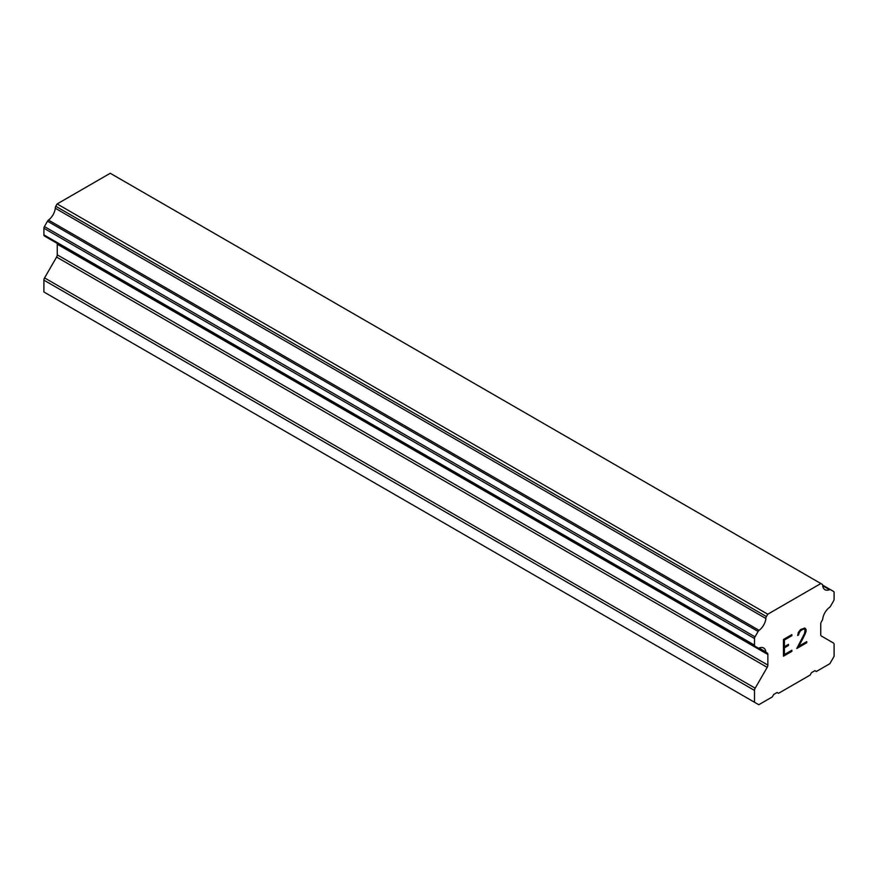 <?xml version="1.0" encoding="UTF-8"?>
<svg xmlns="http://www.w3.org/2000/svg" width="878" height="878" viewBox="0 0 878 878"><rect width="100%" height="100%" fill="white"/><g stroke="black" fill="none" stroke-linecap="round" stroke-linejoin="round"><path stroke-width="1.32" d="M784.427 640.029L784.427 646.713L784.405 640.007L791.846 635.716L784.405 640.007M784.427 646.713L788.477 644.375L788.477 645.484L788.455 644.386M788.477 645.484L784.427 647.832L788.455 645.473M784.427 647.832L784.427 654.516L784.405 647.821M784.427 654.516L791.868 650.225L791.868 651.344L791.846 650.236M791.868 635.727L791.846 634.629L791.868 635.727M791.868 651.344L783.461 656.195L783.461 639.469L791.868 634.618M783.461 656.162L791.846 651.322M800.56 630.711L803.15 629.186L800.56 630.711L797.663 635.507L798.343 632.478L800.484 629.636L804.665 628.033L806.081 629.658L805.356 628.418M806.081 629.658L806.081 631.315L806.059 629.647M806.081 631.315L805.378 633.323L806.059 631.304M805.378 633.323L803.337 637.647L805.356 633.301M803.337 637.647L798.837 646.197L803.315 637.637M798.837 646.197L806.75 641.631L806.75 642.751L806.728 641.642M798.64 634.948L799.254 632.171L800.527 630.7M797.663 635.485L798.618 634.926M804.457 629.197L803.172 629.197L804.457 629.197L805.093 630.305L804.446 633.675L796.796 648.491L806.75 642.751M796.818 648.458L806.728 642.729M759.075 648.03A11.26 6.497 -60 0 1 763.651 647.997A11.26 6.497 -60 0 1 765.912 651.981L759.075 648.03A2.414 1.394 -60 0 1 758.098 648.03L755.014 646.252A2.414 1.394 -60 0 1 754.509 645.154L754.509 638.515A2.414 1.394 -60 0 1 755.014 636.835L758.109 631.469A2.414 1.394 -60 0 1 759.086 630.338A11.26 6.497 -60 0 0 765.912 618.518A2.414 1.394 -60 0 1 766.395 616.543L767.756 614.205L820.864 583.541L822.214 584.32A2.414 1.394 -60 0 1 822.214 584.331A2.414 1.394 -60 0 1 822.697 585.736A11.26 6.497 -60 0 0 824.958 589.709A11.26 6.497 -60 0 0 829.523 589.676A2.414 1.394 -60 0 1 830.5 589.676L833.595 591.465A2.414 1.394 -60 0 1 834.1 592.573L834.1 599.202A2.414 1.394 -60 0 1 833.595 600.881L830.522 606.215A2.414 1.394 -60 0 1 829.534 607.346A11.26 6.497 -60 0 0 822.697 619.199A2.414 1.394 -60 0 1 821.962 620.746L821.402 621.723A3.216 1.855 -60 0 0 820.743 623.962L820.743 634.575A3.216 1.855 -60 0 0 821.402 636.045L833.431 642.992A3.216 1.855 -60 0 1 834.1 644.463L834.1 656.316L829.842 663.702L816.331 671.494L814.916 670.671L811.502 672.636L810.087 675.105L778.534 693.324L777.107 692.501L773.694 694.465L772.278 696.934L758.779 704.727L754.509 702.257L754.509 690.415A3.216 1.855 -60 0 1 755.179 688.176L767.207 667.346L56.598 257.078L44.569 277.909A3.216 1.855 120 0 0 43.9 280.148L43.9 291.99L754.509 702.257M767.207 667.346A3.216 1.855 -60 0 0 767.866 665.096L767.866 654.483A3.216 1.855 -60 0 0 767.207 653.012L766.648 652.694A2.414 1.394 -60 0 1 766.351 652.584A2.414 1.394 -60 0 1 765.912 651.981M57.081 243.316A3.216 1.855 -60 0 1 57.257 244.216L57.257 254.829A3.216 1.855 -60 0 1 56.598 257.078M47.478 237.762A2.414 1.394 120 0 0 47.489 237.773L758.098 648.03L47.478 237.762M820.864 583.541L110.244 173.273L57.136 203.937L55.786 206.275A2.414 1.394 120 0 0 55.303 208.251A11.26 6.497 -60 0 1 48.477 220.071A2.414 1.394 120 0 0 47.5 221.201L44.405 226.568A2.414 1.394 120 0 0 43.9 228.247L43.9 234.887A2.414 1.394 120 0 0 44.405 235.984L755.014 646.252M830.5 589.676L822.697 585.165L830.5 589.676M767.756 614.205L57.136 203.937M765.912 618.518L55.303 208.251M767.207 653.012L766.648 652.694L767.207 653.012M829.523 589.676L822.697 585.736M766.395 616.543L55.786 206.275M759.086 630.338L48.477 220.071M758.109 631.469L47.5 221.201M755.014 636.835L44.405 226.568M754.509 638.515L43.9 228.247M754.509 645.154L43.9 234.887M767.866 654.483L57.257 244.216M767.866 665.096L57.257 254.829M755.179 688.176L44.569 277.909M754.509 690.415L43.9 280.148M822.214 584.331L821.237 583.76M766.351 652.584L758.647 648.14"/></g></svg>

